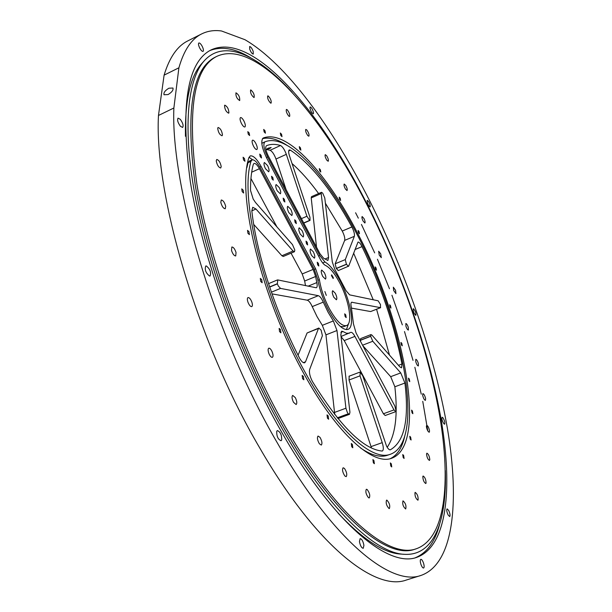 <?xml version="1.0" encoding="UTF-8"?>
<svg xmlns="http://www.w3.org/2000/svg" width="612" height="612" viewBox="0 0 612 612"><rect width="100%" height="100%" fill="white"/><g stroke="black" fill="none" stroke-linecap="round" stroke-linejoin="round"><path stroke-width="0.92" d="M168.897 88.212C165.102 90.492 163.473 92.672 164.016 94.753L168.055 94.569C171.865 92.282 173.494 90.102 172.959 88.021L168.897 88.212M269.793 148.494L266.656 149.213L268.041 148.226L271.17 147.477L269.793 148.494M318.37 263.336L317.238 262.219L317.682 264.897L318.821 266.013L318.37 263.336M307.193 242.283L306.023 241.128L306.467 243.79L307.637 244.938L307.193 242.283M295.879 220.963L294.67 219.777L295.114 222.416L296.323 223.602L295.879 220.963M284.427 199.382L283.172 198.15L283.624 200.774L284.871 201.998L284.427 199.382M272.83 177.526L271.537 176.264L271.98 178.857L273.266 180.127L272.83 177.526M261.079 155.402L259.748 154.094L260.192 156.672L261.523 157.98L261.079 155.402M249.183 132.995L247.806 131.641L248.258 134.196L249.627 135.55L249.183 132.995M412.404 410.989L411.562 410.124L412.037 412.84L412.871 413.697L412.404 410.989M409.29 379.042L408.456 378.17L408.923 380.763L409.757 381.636L409.29 379.042M401.801 343.332L400.952 342.437L401.418 344.923L402.26 345.818L401.801 343.332M390.51 305.694L389.645 304.768L390.104 307.17L390.961 308.096L390.51 305.694M376.028 267.865L375.133 266.893L375.584 269.234L376.479 270.206L376.028 267.865M359.014 231.489L358.074 230.472L358.525 232.774L359.466 233.792L359.014 231.489M340.188 198.219L339.193 197.148L339.637 199.428L340.632 200.507L340.188 198.219M320.344 169.746L319.28 168.614L319.724 170.901L320.787 172.041L320.344 169.746M300.423 147.829L299.291 146.635L299.735 148.961L300.875 150.154L300.423 147.829M281.551 134.265L280.334 133.011L280.778 135.39L281.994 136.644L281.551 134.265M264.988 130.739L263.695 129.43L264.139 131.894L265.432 133.202L264.988 130.739M244.509 158.577L243.094 157.223L243.53 159.916L244.953 161.262L244.509 158.577M243.209 190.21L241.763 188.871L242.199 191.694L243.645 193.032L243.209 190.21M248.969 231.68L247.523 230.372L247.952 233.34L249.398 234.641L248.969 231.68M261.729 279.638L260.314 278.391L260.743 281.489L262.143 282.736L261.729 279.638M280.48 329.577L279.141 328.399L279.554 331.612L280.9 332.79L280.48 329.577M303.414 376.518L302.16 375.408L302.58 378.698L303.835 379.8L303.414 376.518M328.185 415.915L327.022 414.882L327.451 418.195L328.613 419.228L328.185 415.915M352.374 444.473L351.303 443.501L351.739 446.791L352.81 447.762L352.374 444.473M373.909 460.499L372.907 459.574L373.358 462.787L374.36 463.712L373.909 460.499M391.282 463.812L390.341 462.924L390.808 466.038L391.741 466.925L391.282 463.812M403.622 455.458L402.734 454.586L403.209 457.569L404.096 458.434L403.622 455.458M410.629 437.159L409.78 436.302L410.247 439.148L411.103 440.005L410.629 437.159M326.303 295.412L324.88 291.557L326.303 295.412M331.467 275.591L333.165 278.537L333.341 277.756L331.643 274.819L331.467 275.591M345.726 314.866L344.678 313.834L345.13 316.565L346.178 317.597L345.726 314.866M335.322 293.301L332.729 290.738C331.88 291.71 332.24 293.882 333.808 297.241L336.393 299.796C337.243 298.817 336.883 296.652 335.322 293.301M324.375 272.661L321.698 270.022C320.849 270.978 321.208 273.136 322.769 276.479L325.446 279.11C326.288 278.146 325.936 275.997 324.375 272.661M313.29 251.769L310.521 249.046C309.68 249.994 310.039 252.129 311.6 255.456L314.361 258.172C315.203 257.216 314.851 255.089 313.29 251.769M302.076 230.625L299.214 227.809C298.373 228.75 298.725 230.869 300.285 234.174L303.139 236.974C303.98 236.033 303.628 233.922 302.076 230.625M290.715 209.22L287.762 206.313C286.921 207.238 287.28 209.342 288.833 212.624L291.779 215.523C292.62 214.59 292.268 212.494 290.715 209.22M279.217 187.54L276.165 184.541C275.331 185.459 275.683 187.547 277.236 190.806L280.281 193.797C281.122 192.879 280.77 190.799 279.217 187.54M267.574 165.592L264.422 162.501C263.588 163.396 263.948 165.47 265.493 168.713L268.637 171.804C269.471 170.901 269.119 168.828 267.574 165.592M255.785 143.369C254.493 141.058 253.406 139.995 252.534 140.171C251.7 141.058 252.06 143.116 253.597 146.345C254.898 148.647 255.984 149.71 256.849 149.527C257.683 148.639 257.323 146.582 255.785 143.369M243.851 120.862C242.505 118.476 241.388 117.382 240.485 117.558C239.659 118.437 240.019 120.48 241.556 123.685C242.903 126.064 244.02 127.158 244.907 126.975C245.741 126.095 245.381 124.06 243.851 120.862M390.272 449.82L390.318 449.805C389.293 450.027 388.046 448.833 386.577 446.209L362.794 375.929L360.162 372.073L360.009 375.852L382.225 442.637C383.625 447.273 383.67 450.065 382.355 451.006L381.972 451.052C363.107 449.093 339.981 426.013 312.61 381.804L312.281 381.215C309.84 376.349 308.976 372.402 309.695 369.373L322.409 335.697L321.116 330.174L318.844 328.04L318.492 328.445L305.518 361.784L304.654 362.778C303.231 363.115 301.563 361.631 299.651 358.326L299.322 357.699C274.811 310.177 256.267 252.152 251.83 210.888L252.725 207.284L255.969 209.013L293.072 251.012L294.426 251.746L294.823 250.078L292.49 244.616L255.541 202.534L253.192 199.061L250.515 190.386C250.461 180.05 251.387 171.391 253.292 164.421L253.98 163.442C255.464 163.129 257.277 164.88 259.427 168.698L313.13 269.41L315.608 276.509L316.802 282.599C317.437 285.506 317.276 287.235 316.32 287.778L277.787 279.929L277.335 283.708L278.307 286.011L280.533 288.397L318.309 295.68C319.931 296.223 321.583 298.373 323.266 302.137L312.227 306.597C310.544 302.856 308.876 300.722 307.232 300.186L318.309 295.68M341.045 336.47L350.814 332.354C351.931 332.125 353.3 333.471 354.914 336.393L393.99 409.91L395.75 411.662L396.094 411.08L394.855 406.07L356.039 332.905L353.445 323.863L351.342 307.224C350.691 304.378 350.798 302.718 351.648 302.229L380.473 307.66L380.488 304.531L378.139 300.798L349.666 294.877L346.071 290.715L334.741 269.211L332.278 261.86L324.781 197.997L322.723 193.147L321.468 192.306L321.201 193.545L328.567 257.499L327.894 260.49L323.557 258.18L320.045 253.842L268.209 155.823C265.692 150.544 265.095 147.186 266.419 145.748L266.434 145.74C270.588 143.981 275.278 143.904 280.495 145.518C282.614 146.643 284.557 149.58 286.324 154.339L306.918 216.25L309.618 220.389L310.032 220.412L309.955 217.306L289.453 155.769C288.436 152.51 288.382 150.567 289.285 149.948L290.409 150.162L288.696 150.942M322.325 325.332L333.341 320.948L336.983 330.526L325.951 334.871L322.325 325.332L317.039 316.633L312.227 306.597M333.341 320.948L328.07 312.204L323.266 302.137M325.951 334.871L334.764 414.546M336.983 330.526L345.933 408.212L347.279 412.304L348.396 413.857L349.467 414.332L349.942 412.251L340.838 334.741L341.626 331.214L342.95 331.543L340.869 332.362M344.671 240.386C345.122 238.244 344.311 235.13 342.246 231.053L351.892 226.968C353.958 231.068 354.776 234.182 354.356 236.316L344.671 240.386L335.162 263.795L336.332 268.538L338.329 270.565L348.687 266.113L357.997 242.077C359.053 241.916 360.392 243.431 362.021 246.621L354.937 249.574M354.356 236.316L345.29 259.603L346.407 264.223L348.45 266.388M398.466 365.326L401.969 364.002L401.541 367.827L399.82 366.863L371.935 335.108L370.971 334.58L360.652 338.597L360.56 341.435M370.971 334.58L370.688 336.325L372.785 341.259L400.745 372.907L404.914 383.043L394.862 386.776L390.693 376.671L400.745 372.907M360.506 447.969C371.392 455.397 380.442 457.807 387.671 455.206L390.64 454.165C426.09 440.961 402.864 321.185 357.538 235.36C327.657 176.761 288.13 132.613 264.981 141.816L264.927 141.839C262.946 143.996 263.841 149.03 267.612 156.955L319.801 255.579L324.964 262.012C329.792 264.782 334.833 271.07 340.088 280.87C350.752 300.576 355.304 327.122 347.991 329.371C342.896 330.526 336.478 324.222 328.736 310.468C323.197 299.872 319.51 289.407 317.659 279.064L313.979 268.645L260.23 167.78C257.002 162.05 254.271 159.418 252.045 159.885L250.997 161.369C239.177 197.569 263.565 298.602 305.067 372.195C337.403 431.123 372.532 461.7 390.64 454.165M252.045 159.885L249.069 161.239L248.013 162.731L246.896 167.566M323.863 264.269L325.041 265.203M348.672 323.343L346.43 329.623M358.035 234.067C327.527 174.206 287.097 128.841 263.252 138.006L263.16 138.044C260.521 140.913 261.722 147.637 266.755 158.21L320.068 258.876C321.996 262.433 323.794 264.606 325.454 265.409C329.868 267.566 334.542 273.243 339.484 282.43C348.985 299.972 353.025 323.58 346.537 325.561C341.993 326.586 336.279 320.971 329.401 308.731C324.238 298.824 320.902 289.139 319.387 279.692L315.647 268.859L261.125 166.464C256.826 158.822 253.184 155.303 250.201 155.915L248.816 157.873C236.53 194.761 261.531 298.717 304.248 374.345C337.396 434.688 373.328 465.87 391.856 458.181C428.255 444.549 404.364 321.858 358.035 234.067M286.493 144.998C277.466 139.169 269.448 137.057 262.433 138.672M390.341 458.633C397.272 455.244 402.038 447.908 404.647 436.608M346.537 325.561L343.653 326.701L340.356 326.479M326.862 160.245C325.278 157.552 324.743 155.678 325.263 154.629L326.601 155.678C328.185 158.363 328.721 160.229 328.2 161.277L326.862 160.245M307.798 135.573C305.946 132.812 305.273 130.754 305.793 129.4L306.872 130.042C308.723 132.804 309.389 134.862 308.861 136.208L307.798 135.573M288.818 116.135C286.691 113.396 285.88 111.162 286.385 109.433L287.181 109.747C289.3 112.486 290.111 114.719 289.606 116.441L288.818 116.135M270.596 103.068C268.209 100.49 267.253 98.104 267.719 95.908L268.232 95.985C270.611 98.578 271.567 100.965 271.101 103.137L270.596 103.068M253.926 97.522C251.318 95.258 250.209 92.749 250.606 90.002L250.843 89.964C253.452 92.251 254.554 94.753 254.148 97.484L253.926 97.522M239.705 100.536L239.667 100.559C236.921 98.769 235.674 96.191 235.941 92.817L235.972 92.802C238.718 94.577 239.958 97.155 239.705 100.536M228.903 112.914L228.643 113.189C226.065 111.843 224.703 109.25 224.558 105.417L224.811 105.157C227.373 106.496 228.743 109.081 228.903 112.914M222.462 135.023L222.041 135.765C219.685 134.839 218.232 132.314 217.688 128.199L218.109 127.472C220.465 128.39 221.919 130.907 222.462 135.023M221.215 166.548L220.718 168.002C218.606 167.443 217.115 165.079 216.243 160.902L216.74 159.464C218.851 160.023 220.343 162.379 221.215 166.548M225.698 206.374L225.239 208.761C223.395 208.501 221.919 206.374 220.802 202.373L221.269 200.002C223.112 200.254 224.589 202.381 225.698 206.374M236.033 252.45L235.727 255.938C234.167 255.908 232.767 254.095 231.52 250.492L231.833 247.003C233.394 247.041 234.794 248.855 236.033 252.45M251.792 301.938C252.626 304.47 252.618 306.031 251.762 306.62C250.492 306.727 249.229 305.266 247.975 302.244C247.141 299.712 247.149 298.151 247.998 297.562C249.275 297.455 250.545 298.916 251.792 301.938M272.026 351.479C273.258 354.547 273.373 356.505 272.378 357.332C271.376 357.507 270.297 356.421 269.135 354.073C267.903 350.99 267.788 349.031 268.783 348.205C269.785 348.037 270.871 349.131 272.026 351.479M295.321 397.632C296.958 401.097 297.225 403.4 296.124 404.532L293.523 402.313C291.878 398.84 291.61 396.538 292.712 395.413L295.321 397.632M320.015 437.373C322.019 441.022 322.447 443.585 321.3 445.085L319.365 443.761C317.353 440.104 316.924 437.534 318.064 436.042L320.015 437.373M344.449 468.425C346.736 472.013 347.318 474.759 346.193 476.656L344.877 476.014C342.582 472.418 341.993 469.672 343.118 467.767L344.449 468.425M367.123 489.478C369.602 492.782 370.321 495.598 369.281 497.931L368.508 497.724C366.022 494.419 365.295 491.597 366.336 489.256L367.123 489.478M386.899 500.142C389.454 502.972 390.28 505.772 389.377 508.549L389.048 508.549C386.486 505.734 385.652 502.926 386.555 500.142L386.899 500.142M403.002 500.846C405.534 503.049 406.437 505.757 405.718 508.97L405.702 508.977C403.17 506.782 402.26 504.074 402.979 500.846L403.002 500.846M415.012 492.522L415.211 492.377C417.376 494.022 418.333 496.577 418.08 500.042L417.874 500.195C415.701 498.528 414.752 495.972 415.012 492.522M422.831 476.434L423.144 476.014C424.98 477.222 425.952 479.586 426.074 483.098L425.753 483.534C423.917 482.317 422.938 479.946 422.831 476.434M426.533 453.974L426.893 453.178C428.438 454.035 429.41 456.185 429.808 459.62L429.456 460.431C427.91 459.558 426.931 457.409 426.533 453.974M426.373 426.495L426.694 425.263C427.995 425.853 428.943 427.78 429.548 431.032L429.234 432.279C427.933 431.682 426.977 429.754 426.373 426.495M422.655 395.291L422.884 393.585C423.971 393.96 424.889 395.658 425.631 398.672L425.409 400.386C424.315 400.011 423.397 398.313 422.655 395.291M415.732 361.531L415.808 359.313C416.726 359.535 417.598 361.003 418.417 363.727L418.34 365.961C417.422 365.739 416.55 364.262 415.732 361.531M405.947 326.28L405.84 323.526C406.613 323.626 407.424 324.88 408.281 327.29L408.388 330.052C407.623 329.952 406.804 328.698 405.947 326.28M393.669 290.501L393.34 287.189L395.589 290.34L395.926 293.653L393.669 290.501M379.249 255.105L378.652 251.234L380.702 253.796L381.299 257.667L379.249 255.105M345.443 189.054C344.112 186.507 343.707 184.824 344.212 184.021L345.803 185.528C347.126 188.068 347.54 189.743 347.027 190.554L345.443 189.054M363.046 220.986C361.96 218.637 361.661 217.153 362.151 216.541L363.979 218.553C365.058 220.901 365.356 222.386 364.867 223.005L363.046 220.986M313.528 112.746C312.701 109.464 311.584 107.528 310.185 106.939L309.955 107.995C310.789 111.285 311.906 113.22 313.306 113.817L313.528 112.746M370.252 206.695C370.008 203.697 369.021 201.585 367.307 200.361L367.139 200.56C367.376 203.544 368.363 205.663 370.076 206.894L370.252 206.695M415.709 315.31L415.862 315.295C416.175 313.038 415.364 310.842 413.437 308.723L413.276 308.731C412.962 311.003 413.773 313.191 415.709 315.31M443.914 423.802L444.641 424.208C445.192 422.663 444.595 420.482 442.836 417.652L442.101 417.239C441.55 418.776 442.155 420.964 443.914 423.802M448.122 514.975L449.698 516.574C450.409 515.587 450.065 513.544 448.68 510.446L447.089 508.847C446.385 509.827 446.729 511.869 448.122 514.975M420.911 564.279C421.836 566.804 422.731 568.058 423.603 568.043C424.353 567.485 424.323 565.825 423.504 563.071C422.586 560.554 421.691 559.299 420.819 559.307C420.062 559.858 420.092 561.518 420.911 564.279M359.435 541.543C360.261 545.697 361.524 547.954 363.23 548.306L363.918 545.353C363.092 541.207 361.83 538.965 360.124 538.614L359.435 541.543M276.739 431.307C276.578 436.257 278.016 439.401 281.046 440.739L281.688 439.99C281.834 435.033 280.395 431.896 277.374 430.58L276.739 431.307M206.359 265.96L205.754 266.006C204.5 269.555 205.747 272.891 209.503 276.02L210.084 275.966C211.354 272.447 210.115 269.112 206.359 265.96M180.31 119.325L178.069 118.131C177.013 119.868 177.794 122.584 180.402 126.263L182.621 127.441C183.684 125.712 182.911 123.004 180.31 119.325M253.184 51.362C251.96 48.264 250.775 46.65 249.642 46.527L249.734 49.228C250.966 52.341 252.152 53.948 253.276 54.07L253.184 51.362M202.128 46.183C200.82 43.873 199.726 42.802 198.854 42.97C198.15 43.704 198.464 45.449 199.795 48.187C201.111 50.498 202.197 51.569 203.062 51.393C203.773 50.658 203.459 48.922 202.128 46.183M355.587 212.762L358.326 218.163M361.447 224.451L374.674 252.878M377.451 259.251L389.454 288.749M391.925 295.244L402.336 324.888M404.494 331.559L413.016 360.369M414.859 367.261L421.263 394.174M422.754 401.35L427.78 430.879M369.74 200.927C406.399 273.778 435.063 356.544 447.586 429.509C459.589 501.549 453.966 563.629 421.155 575.379C391.298 586.74 333.372 541.146 276.785 441.956C214.95 336.049 170.557 186.147 173.877 108.003L178.895 67.802L164.1 75.138C169.47 57.375 177.419 45.938 187.953 40.82L201.746 33.874C207.751 30.929 214.338 29.965 221.513 30.983L244.938 39.696C286.5 63.939 332.874 128.107 369.74 200.927M421.155 575.379L406.422 580C375.577 591.651 316.679 546.661 259.878 448.175C197.783 343.026 154.125 193.752 158.47 115.469L173.877 108.003M209.862 50.574C221.705 45.999 235.283 48.386 250.622 57.735M281.007 431.001C238.06 355.794 202.335 256.833 190.347 181.879C180.18 105.731 187.157 61.705 211.293 49.817C252.764 31.036 320.397 111.147 367.904 205.67C402.543 274.298 429.647 352.55 441.39 421.087C452.673 488.812 447.196 546.355 416.917 557.295C388.735 568.181 334.014 524.469 281.007 431.001M404.073 554.296L401.212 554.097C384.175 553.363 363.161 539.73 338.161 513.208M445.307 470.506C446.944 519.925 434.466 555.918 404.708 554.334C375.607 553.615 327.634 508.985 281.994 428.446C242.987 359.955 209.717 271.315 195.878 200.032C182.093 128.658 187.364 79.093 204.584 60.435C224.849 38.587 258.861 55.738 292.085 92.358M368.279 207.338C401.977 274.084 428.4 350.293 439.852 416.841C450.868 482.616 445.559 538.155 416.497 548.696C389.163 559.33 336.003 516.444 284.626 425.508C243.109 352.527 208.577 256.795 196.896 184.22C186.943 110.443 193.637 67.794 216.977 56.281C256.734 38.265 322.08 115.439 368.279 207.338M416.497 548.696L414.951 549.186C387.526 559.85 334.267 517.025 282.874 426.159C241.342 353.231 206.841 257.553 195.22 184.985C185.337 111.216 192.107 68.552 215.523 57L216.977 56.281M178.895 67.802C183.921 50.138 191.541 38.831 201.746 33.874M185.436 136.285C184.923 99.84 190.523 75.429 202.243 63.044L204.163 60.909M439.638 524.232C435.14 541.62 427.046 552.789 415.364 557.739M164.1 75.138L158.47 115.469M252.557 159.755L249.023 157.261M264.874 141.869L261.783 143.338M272.003 293.875L307.232 300.186M305.51 285.689L304.669 281.03L302.206 273.947L291.044 253.169M276.938 226.914L250.935 178.505M253.712 224.42L281.895 255.747L283.272 256.466L294.426 251.746M318.844 328.04L307.086 332.982L298.059 355.22M371.461 448.007L371.048 446.615L382.225 442.637M349.161 376.227L349.024 380.006L371.048 446.615M387.205 447.296C395.474 435.132 398.029 414.959 394.862 386.776M362.817 345.688L390.693 376.671M389.5 355.113L376.571 309.267M373.243 299.781L353.606 253.1M336.263 268.408L346.415 264.223M342.246 231.053L325.4 203.245M318.63 193.553C309.68 181.267 300.821 171.276 292.054 163.565M286.324 154.339L275.981 159.036L286.095 189.651M275.981 159.036C274.214 154.293 272.256 151.371 270.114 150.269L265.868 149.374M321.468 192.306L311.508 196.666L311.217 197.913L316.519 247.172M351.556 308.134L370.635 311.554L380.656 307.652M354.914 336.393L344.219 340.57L383.403 413.766L385.185 415.502L395.75 411.662M344.219 340.57L341.068 336.699M390.364 449.789C404.402 441.719 409.252 419.472 404.914 383.043M401.969 364.002C394.388 325.309 381.069 286.179 362.021 246.621M351.892 226.968C331.337 189.452 310.842 163.855 290.409 150.162M349.444 333.18L346.507 333.28L342.95 331.543M303.345 362.633L305.518 361.784M269.678 287.089L277.397 283.884M334.305 412.511L345.933 408.212M301.425 218.629L306.918 216.25M335.162 263.795L345.29 259.603M336.332 268.538L346.476 264.346M360.338 340.349L370.688 336.325M248.013 162.731L250.997 161.369M322.685 262.961L324.964 262.012M317.873 280.311L319.387 279.692M314.369 269.395L315.647 268.859M259.832 167.053L261.125 166.464M318.592 256.084L319.801 255.579M266.396 157.513L267.612 156.955M307.086 332.982L318.492 328.445M349.024 380.006L360.009 375.852M362.564 345.214L372.785 341.259M360.323 340.226L370.665 336.21M303.72 222.975L309.68 220.412M303.705 222.936L309.618 220.389M270.114 150.269L280.495 145.518M324.995 258.998L328.567 257.499M311.217 197.913L321.201 193.545M370.635 311.554L380.473 307.66M352.122 302.198L351.288 302.527M383.403 413.766L393.99 409.91M337.426 417.897L348.396 413.857M337.357 417.805L348.32 413.773M271.407 292.176L280.533 288.397M269.624 286.921L277.335 283.708M308.012 286.209L316.802 282.599M304.669 281.03L315.608 276.509M302.206 273.947L313.13 269.41M251.67 172.217L259.427 168.698M281.895 255.747L293.072 251.012M255.969 209.013L251.823 210.849M262.074 143.154L264.927 141.839M348.993 376.25L359.94 372.096M303.789 223.105L310.032 220.412M337.969 418.562L349.467 414.332M268.546 283.647L277.412 279.952"/></g></svg>
